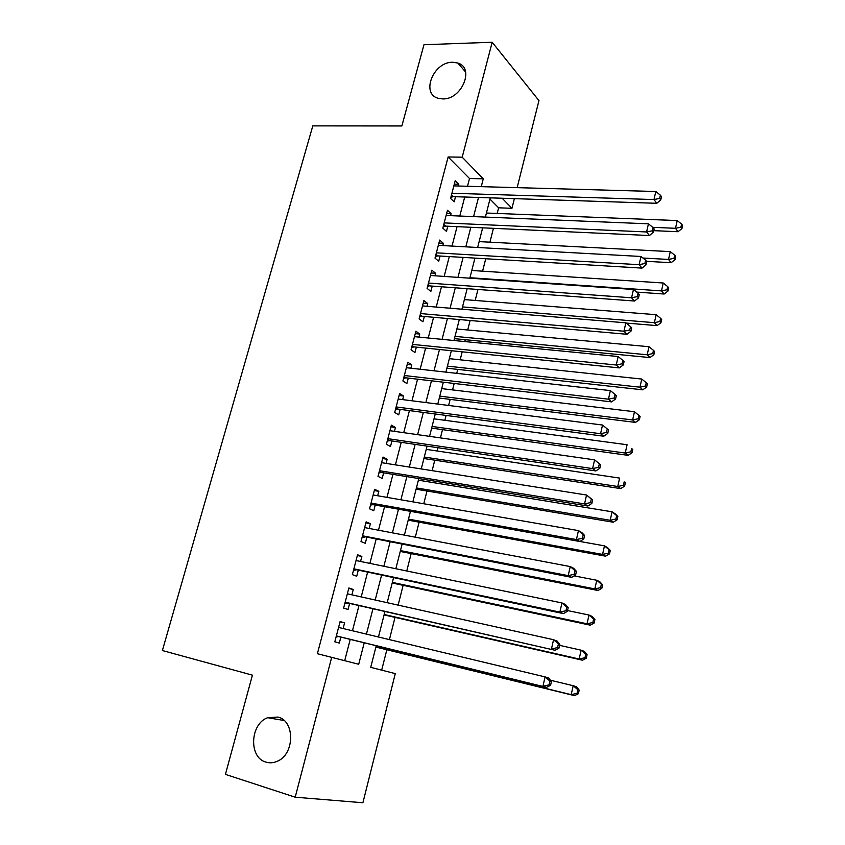 <?xml version="1.0" encoding="UTF-8"?>
<svg xmlns="http://www.w3.org/2000/svg" width="845" height="845" viewBox="0 0 845 845"><rect width="100%" height="100%" fill="white"/><g stroke="black" fill="none" stroke-linecap="round" stroke-linejoin="round"><path stroke-width="1.27" d="M277.984 717.056C295.085 720.796 294.81 754.258 277.318 761.25C273.495 762.961 269.713 763.257 265.974 762.116C248.525 757.648 250.025 723.827 267.654 717.711L277.984 717.056M452.561 62.245L457.81 63.016C475.027 67.832 461.771 99.678 442.78 98.918L438.418 98.337C420.556 94.049 433.263 61.865 452.561 62.245M376.215 645.802L370.723 667.339L395.28 673.623L362.906 802.75L295.201 797.194L225.425 774.379L252.423 675.155L162.388 650.534L312.798 125.884L401.871 125.958L423.968 44.722L492.181 42.25L538.962 100.608L517.14 187.653M514.383 198.638L511.954 208.303L502.152 198.237M497.187 213.447L498.613 207.807L511.954 208.303M381.686 670.138L386.841 649.752M389.408 639.623L395.027 617.389M398.132 605.126L403.139 585.331M406.762 570.988L411.166 553.591M415.307 537.198L419.109 522.157M423.767 503.757L426.989 491.019M429.281 481.956L429.693 480.33M432.144 470.654L434.784 460.176M437.118 450.987L437.942 447.713M440.425 437.89L442.516 429.63M444.871 420.303L446.107 415.434M448.632 405.463L450.163 399.368M452.561 389.915L454.187 383.472M456.744 373.353L457.747 369.392M460.176 359.812L462.194 351.826M464.792 341.57L465.257 339.701M467.718 329.983L470.116 320.487M475.186 300.44L477.964 289.465M482.59 271.171L485.738 258.75M489.92 242.177L493.427 228.33M343.102 628.532L344.57 622.881L340.112 621.54L334.81 641.841L339.31 643.077L340.852 637.172M351.869 594.827L353.263 589.493L348.879 587.972L343.63 608.073L348.055 609.488L349.576 603.647M360.561 561.471L361.861 556.443L357.551 554.753L352.354 574.642L356.717 576.237L358.217 570.449M369.159 528.442L370.385 523.72L366.138 521.861L360.995 541.55L365.283 543.314L366.772 537.589M377.662 495.751L378.813 491.325L374.631 489.297L369.55 508.796L373.765 510.729L375.243 505.056M386.091 463.387L387.168 459.247L383.049 457.06L378.011 476.358L382.172 478.46L383.63 472.841M394.435 431.341L395.439 427.496L391.383 425.141L386.397 444.259L390.485 446.509L391.932 440.953M402.695 399.622L403.625 396.041L399.632 393.538L394.689 412.466L398.724 414.874L400.15 409.371M410.871 368.198L411.726 364.903L407.808 362.241L402.907 380.979L406.878 383.556L408.293 378.106M418.972 337.092L419.754 334.06L415.888 331.251L411.05 349.809L414.948 352.534L416.353 347.137M426.989 306.291L427.707 303.524L423.905 300.566L419.109 318.945L422.944 321.808L424.338 316.463M434.932 275.787L435.587 273.273L431.837 270.178L427.084 288.377L430.865 291.388L432.249 286.096M442.791 245.568L443.382 243.318L439.696 240.075L434.995 258.105L438.713 261.253L440.076 256.014M450.586 215.644L451.103 213.648L447.48 210.268L442.822 228.118L446.477 231.414L447.829 226.217M498.613 207.807L489.973 199.103M467.496 186.27L469.514 178.496L448.135 156.98L317.393 653.713L358.713 664.265L364.206 642.865M344.707 660.684L350.2 639.454M352.45 630.771L358.924 605.77M361.216 596.908L367.554 572.414M369.888 563.393L376.099 539.395M378.475 530.216L384.559 506.715M386.978 497.367L392.936 474.351M395.397 464.856L401.227 442.315M403.72 432.672L409.434 410.596M411.969 400.794L417.567 379.183M420.145 369.244L425.616 348.087M428.225 338L433.591 317.276M436.231 307.062L441.481 286.772M444.164 276.421L449.308 256.563M452.022 246.075L457.05 226.65M459.796 216.024L464.718 197.012M458.296 186.016L458.761 184.252L455.191 180.745L450.575 198.427L454.177 201.849L455.518 196.705M295.201 797.194L331.684 657.357M448.135 156.98L462.194 157.181L492.181 42.25M481.259 186.65L483.266 178.834L462.194 157.181M366.445 634.12L372.909 608.939M375.201 600.024L381.528 575.35M383.862 566.266L390.052 542.11M392.429 532.857L398.502 509.197M400.91 499.786L406.857 476.622M409.318 467.053L415.138 444.364M417.631 434.647L423.334 412.434M425.859 402.569L431.446 380.81M434.013 370.797L439.474 349.503M442.083 339.352L447.428 318.502M450.068 308.214L455.307 287.796M457.979 277.371L463.113 257.398M465.817 246.835L470.834 227.284M473.58 216.595L478.492 197.466M490.29 197.846L485.389 217.091M482.653 227.833L477.647 247.49M474.943 258.105L469.831 278.195M467.158 288.673L461.93 309.196M459.3 319.537L453.955 340.514M451.357 350.717L445.906 372.138M443.34 382.204L437.773 404.079M435.238 413.997L429.556 436.347M427.063 446.118L421.254 468.943M418.803 478.555L412.867 501.867M410.459 511.331L404.396 535.128M402.03 544.433L395.84 568.738M393.506 577.874L387.19 602.686M384.908 611.664L378.454 636.993M469.514 178.496L483.266 178.834M454.304 184.136L458.761 184.252M446.646 213.468L451.103 213.648M438.914 243.075L443.382 243.318M431.108 272.977L435.587 273.273M423.229 303.154L427.707 303.524M415.275 333.638L419.754 334.06M407.237 364.406L411.726 364.903M399.125 395.481L403.625 396.041M390.939 426.862L395.439 427.496M382.658 458.55L387.168 459.247M374.303 490.554L378.813 491.325M365.864 522.875L370.385 523.72M357.35 555.524L361.861 556.443M348.742 588.5L353.263 589.493M340.039 621.814L344.57 622.881M451.494 194.899L453.311 196.642L656.776 203.296L653.977 199.557L451.917 193.251M659.66 198.406L660.769 199.906L661.498 196.695L660.389 195.184L659.66 198.406L653.977 199.557L655.815 191.509L453.839 185.889M453.311 196.642L450.86 197.308M656.776 203.296L660.769 199.906M660.389 195.184L655.815 191.509M653.787 230.653L678.049 231.72L675.482 228.298L677.215 220.566L486.424 213.024M652.794 227.337L675.482 228.298L680.912 227.189L681.926 228.562L682.612 225.467L681.598 224.094L680.912 227.189M677.215 220.566L681.598 224.094M681.926 228.562L678.049 231.72M443.773 224.443L445.621 226.122L649.435 235.533L646.594 231.963L444.185 222.9M652.298 230.791L653.428 232.217L654.167 228.974L653.037 227.537L652.298 230.791L646.594 231.963L648.442 223.83L446.118 215.464M445.621 226.122L443.171 226.756M649.435 235.533L653.428 232.217M653.037 227.537L648.442 223.83M435.988 254.282L437.868 255.887L642.031 268.108L639.126 264.696L436.369 252.835M644.862 263.513L646.013 264.876L646.763 261.601L645.612 260.218L644.862 263.513L639.126 264.696L640.996 256.479L438.323 245.325M437.868 255.887L435.407 256.5M642.031 268.108L646.013 264.876M645.612 260.218L640.996 256.479M427.908 285.24L430.031 285.927L428.13 284.406L430.031 285.927L634.542 301.021L631.574 297.789L428.478 283.054M637.352 296.584L638.524 297.884L639.274 294.567L638.102 293.257L637.352 296.584L631.574 297.789L633.465 289.476L430.454 275.47M428.943 286.075L427.57 286.529M634.542 301.021L638.524 297.884M638.102 293.257L633.465 289.476M420.187 314.815L422.12 316.273L626.969 334.282L623.948 331.219L420.514 313.569M629.747 330.004L630.951 331.229L631.711 327.881L630.518 326.645L629.747 330.004L623.948 331.219L625.86 322.832L422.511 305.922M422.12 316.273L419.659 316.843M626.969 334.282L630.951 331.229M630.518 326.645L625.86 322.832M646.52 261.316L671.131 262.71L668.522 259.447L670.275 251.63L479.147 241.617M642.887 258.021L668.522 259.447L673.983 258.316L675.018 259.626L675.704 256.51L674.68 255.19L673.983 258.316M670.275 251.63L674.68 255.19M675.018 259.626L671.131 262.71M636.676 292.095L664.149 294.018L661.487 290.902L663.251 283.001L471.795 270.474M469.947 277.72L661.487 290.902L666.969 289.75L668.025 291.007L668.733 287.849L667.677 286.592L666.969 289.75M663.251 283.001L667.677 286.592M668.025 291.007L664.149 294.018M626.134 323.054L657.093 325.631L654.379 322.674L656.164 314.699L464.38 299.595M462.511 306.915L654.379 322.674L659.892 321.512L660.97 322.705L661.677 319.516L660.61 318.322L659.892 321.512M656.164 314.699L660.61 318.322M660.97 322.705L657.093 325.631M454.43 338.655L649.974 357.572L647.207 354.773L649.002 346.714L456.891 328.99M455.011 336.373L647.207 354.773L652.752 353.59L653.85 354.72L654.558 351.499L653.47 350.369L652.752 353.59M649.002 346.714L653.47 350.369M653.85 354.72L649.974 357.572M412.17 345.52L414.134 346.904L619.322 367.902L616.237 365.019L412.466 344.39M622.078 363.783L623.293 364.934L624.064 361.554L622.849 360.382L622.078 363.783L616.237 365.019L618.17 356.537L414.483 336.659M414.134 346.904L411.663 347.453M619.322 367.902L623.293 364.934M622.849 360.382L618.17 356.537M446.91 368.198L642.77 389.83L639.95 387.19L641.777 379.056L449.339 358.66M447.438 366.117L639.95 387.19L645.527 386.007L646.647 387.063L647.376 383.81L646.256 382.743L645.527 386.007M641.777 379.056L646.256 382.743M646.647 387.063L642.77 389.83M404.068 376.532L406.075 377.842L611.59 401.882L608.442 399.178L404.343 375.507M614.315 397.921L615.561 399.009L616.343 395.587L615.097 394.488L614.315 397.921L608.442 399.178L610.396 390.601L406.382 367.702M406.075 377.842L403.593 378.359M611.59 401.882L615.561 399.009M615.097 394.488L610.396 390.601M439.315 398.027L635.503 422.416L632.63 419.954L634.468 411.726L441.713 388.605M439.791 396.136L632.63 419.954L638.239 418.74L639.369 419.733L640.109 416.458L638.968 415.455L638.239 418.74M634.468 411.726L638.968 415.455M639.369 419.733L635.503 422.416M395.893 407.85L397.932 409.075L603.774 436.221L600.563 433.707L396.136 406.931M606.467 432.429L600.563 433.707L602.538 425.035L608.527 429.978L607.259 428.964L606.467 432.429L607.745 433.443L608.527 429.978M398.196 399.041L602.538 425.035L607.259 428.964M397.932 409.075L395.449 409.571M603.774 436.221L607.745 433.443M431.647 428.13L628.152 455.349L625.226 453.047L627.085 444.745L434.013 418.845M432.07 426.45L625.226 453.047L630.866 451.821L632.028 452.751L632.768 449.434L631.606 448.505L630.866 451.821M631.606 448.505L632.768 449.434M632.028 452.751L628.152 455.349M387.644 439.474L389.703 440.625L595.873 470.94L592.598 468.605L387.855 438.671M598.545 467.317L592.598 468.605L594.595 459.849L600.637 464.75L599.337 463.81L598.545 467.317L599.844 468.257L600.637 464.75M389.936 430.707L594.595 459.849L599.337 463.81M389.703 440.625L387.221 441.09M595.873 470.94L599.844 468.257M423.905 458.518L620.737 488.611L617.748 486.488L619.628 478.09L426.239 449.371M424.285 457.039L617.748 486.488L623.42 485.252L624.603 486.107L625.353 482.748L624.17 481.893L623.42 485.252M624.17 481.893L625.353 482.748M624.603 486.107L620.737 488.611M379.299 471.415L381.401 472.482L587.888 506.028L584.55 503.895L379.489 470.718M590.528 502.585L584.55 503.895L586.567 495.033L592.651 499.902L591.331 499.036L590.528 502.585L591.849 503.44L592.651 499.902M381.581 462.68L586.567 495.033L591.331 499.036M381.401 472.482L378.909 472.915M587.888 506.028L591.849 503.44M370.881 503.673L373.015 504.655L579.818 541.497L576.417 539.564L371.029 503.092M582.427 538.233L576.417 539.564L578.455 530.607L581.846 532.593L584.592 535.445L583.24 534.653L582.427 538.233L583.779 539.015L584.592 535.445M373.152 494.969L578.455 530.607L583.24 534.653M373.015 504.655L370.522 505.067M579.818 541.497L583.779 539.015M362.378 536.248L571.653 577.357L568.178 575.635L362.494 535.793M574.23 574.283L568.178 575.635L570.248 566.572L573.702 568.358L576.427 571.368L575.054 570.66L574.23 574.283L575.614 574.98L576.427 571.368M364.639 527.586L570.248 566.572L575.054 570.66M364.544 537.156L362.04 537.536M571.653 577.357L575.614 574.98M353.791 569.16L563.404 613.618L559.865 612.097L353.875 568.822M565.949 610.734L559.865 612.097L561.957 602.939L565.474 604.524L568.189 607.692L566.784 607.069L565.949 610.734L567.354 611.347L568.189 607.692M356.041 560.541L561.957 602.939L566.784 607.069M355.988 569.984L353.485 570.333M563.404 613.618L567.354 611.347M345.109 602.4L555.059 650.28L345.161 602.2M557.573 647.587L551.447 648.971L553.559 639.718L557.151 641.08L559.844 644.418L558.418 643.879L557.573 647.587L559.01 648.115L559.844 644.418M347.348 593.824L553.559 639.718L558.418 643.879M347.337 603.14L344.834 603.457M347.443 593.465L348.087 593.982M555.059 650.28L559.01 648.115M416.089 489.192L613.238 522.221L610.196 520.277L612.086 511.795L418.391 480.182M416.416 487.935L610.196 520.277L615.889 519.02L617.103 519.802L617.853 516.422L616.649 515.63L615.889 519.02M616.649 515.63L612.086 511.795L615.118 513.781L617.853 516.422M617.103 519.802L613.238 522.221M408.209 520.171L605.654 556.179L602.559 554.415L604.471 545.849L579.86 541.465M408.473 519.115L602.559 554.415L608.294 553.148L609.52 553.855L610.28 550.433L609.055 549.715L608.294 553.148M609.055 549.715L604.471 545.849L607.555 547.655L610.28 550.433M609.52 553.855L605.654 556.179M400.245 551.436L598.006 590.497L594.838 588.923L596.781 580.261L574.114 575.878M400.456 550.602L594.838 588.923L600.605 587.634L601.862 588.268L602.633 584.814L601.376 584.17L600.605 587.634M601.376 584.17L596.781 580.261L599.929 581.888L602.633 584.814M601.862 588.268L598.006 590.497M392.207 583.008L590.264 625.173L587.043 623.79L588.997 615.044L567.534 610.555M392.355 582.395L587.043 623.79L592.841 622.48L594.12 623.04L594.901 619.543L593.623 618.984L592.841 622.48M593.623 618.984L588.997 615.044L592.208 616.47L594.901 619.543M594.12 623.04L590.264 625.173M384.084 614.885L582.448 660.22L579.163 659.037L581.138 650.185L559.633 645.358M384.179 614.505L579.163 659.037L584.994 657.706L586.303 658.192L587.085 654.653L585.786 654.167L584.994 657.706M585.786 654.167L581.138 650.185L584.413 651.432L587.085 654.653M586.303 658.192L582.448 660.22M336.342 635.989L546.62 687.355L336.363 635.905M549.102 684.851L542.944 686.256L545.078 676.898L548.743 678.049L551.415 681.556L549.958 681.112L549.102 684.851L550.57 685.295L551.415 681.556M338.57 627.444L545.078 676.898L549.958 681.112M338.613 636.634L336.099 636.919M338.729 626.832L339.838 627.75M546.62 687.355L550.57 685.295M375.888 647.08L574.547 695.646L571.199 694.653L573.195 685.707L550.401 680.236M375.93 646.921L571.199 694.653L577.061 693.301L578.392 693.703L579.184 690.133L577.864 689.731L577.061 693.301M577.864 689.731L573.195 685.707L576.533 686.753L579.184 690.133M578.392 693.703L574.547 695.646M451.241 195.871L452.233 196.822M443.53 225.372L444.544 226.28M435.756 255.169L436.78 256.035M419.976 315.607L421.032 316.4M411.969 346.27L413.047 347.02M403.889 377.229L404.977 377.947M395.724 408.494L396.833 409.17M387.485 440.076L388.605 440.699M379.162 471.964L380.303 472.545M370.754 504.169L371.916 504.708M362.262 536.702L363.434 537.188M353.685 569.551L354.879 569.995M345.024 602.738L346.239 603.14M338.591 627.37L339.817 627.729M336.268 636.264L337.504 636.623M457.81 63.016L465.627 72.057M267.654 717.711L284.1 720.5M420.166 314.889L421.982 316.262M412.128 345.668L413.87 346.894M404.016 376.743L405.663 377.831M395.83 408.124L397.393 409.064M387.559 439.791L389.038 440.615M379.215 471.774L380.599 472.482M370.775 504.064L372.085 504.666M362.273 536.67L363.487 537.177"/></g></svg>
